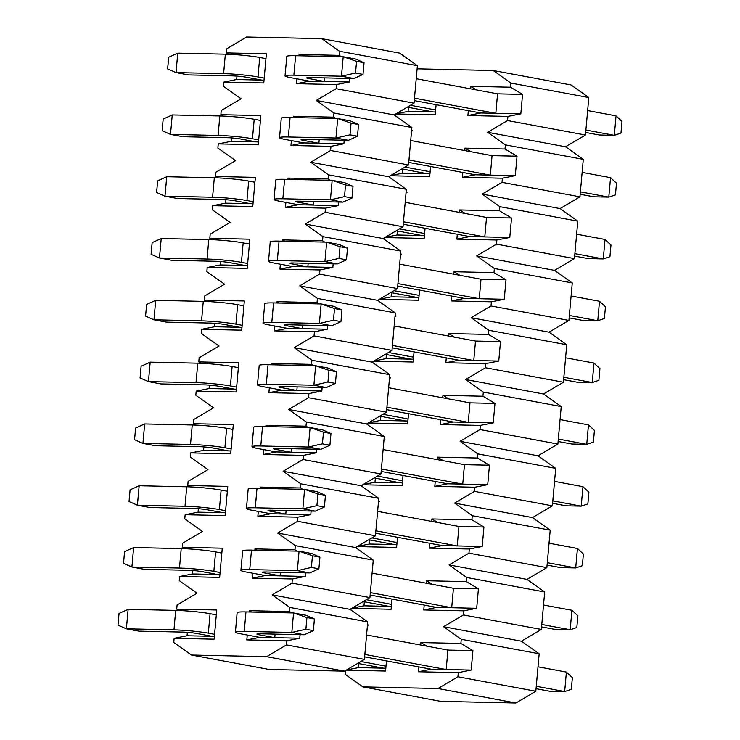 <?xml version="1.0" encoding="UTF-8"?>
<svg xmlns="http://www.w3.org/2000/svg" width="740" height="740" viewBox="0 0 740 740"><rect width="100%" height="100%" fill="white"/><g stroke="black" fill="none" stroke-linecap="round" stroke-linejoin="round"><path stroke-width="1.11" d="M582.954 486.68L588.91 492.23L587.865 503.912L581.215 506.141L582.954 486.68L554.556 481.398M552.817 500.869L581.215 506.141L566.183 505.818L552.595 503.293M437.192 459.596L437.405 457.154L443.445 460.752M265.864 426.592L265.984 425.296L268.241 426.647M236.967 76.109L236.661 79.541L223.758 82.094L263.782 82.963L266.382 53.77L226.366 52.892L228.688 54.279M571.928 610.278L577.875 615.837L576.83 627.52L570.188 629.749L571.928 610.278L543.521 605.005M541.782 624.468L570.188 629.749L555.157 629.416L541.569 626.891M426.157 583.194L426.379 580.752L432.41 584.36M254.838 550.199L254.949 548.904L257.206 550.245M467.893 115.533L468.328 110.667L480.796 112.98L467.893 115.533L507.918 116.402L520.821 113.858L522.551 94.387L510.526 87.209L510.887 83.074L588.809 97.55L585.47 135.022L507.548 120.546L507.918 116.402M462.38 177.332L462.815 172.466L475.284 174.788L462.38 177.332L502.404 178.21L515.299 175.658L517.038 156.196L505.004 149.008L505.374 144.874L583.296 159.35L579.947 196.822L502.035 182.345L502.404 178.21M456.867 239.14L457.302 234.275L469.771 236.587L456.867 239.14L496.882 240.01L509.786 237.457L511.525 217.995L499.491 210.817L499.861 206.673L577.783 221.158L574.434 258.63L496.512 244.145L496.882 240.01M451.345 300.94L451.779 296.074L464.248 298.387L451.345 300.94L491.369 301.809L504.273 299.265L506.003 279.794L493.978 272.616L494.348 268.481L572.26 282.957L568.921 320.429L490.999 305.953L491.369 301.809M445.832 362.739L446.266 357.873L458.735 360.195L445.832 362.739L485.856 363.618L498.751 361.065L500.49 341.603L488.455 334.415L488.826 330.281L566.748 344.757L563.408 382.229L485.486 367.752L485.856 363.618M440.319 424.547L440.753 419.682L453.222 421.994L440.319 424.547L480.334 425.417L493.238 422.873L494.977 403.402L482.943 396.224L483.312 392.08L561.235 406.565L557.886 444.037L479.964 429.552L480.334 425.417M429.283 548.146L429.718 543.28L442.187 545.602L429.283 548.146L469.308 549.024L482.202 546.471L483.941 527.01L471.907 519.822L472.277 515.688L550.199 530.173L546.86 567.635L468.938 553.159L469.308 549.024M418.257 671.754L418.692 666.888L431.152 669.21L418.257 671.754L458.273 672.632L471.177 670.079L472.916 650.617L460.881 643.43L461.251 639.295L443.547 626.715L463.425 614.959L463.786 610.824L476.69 608.28L478.429 588.809L466.394 581.631L466.764 577.496L544.686 591.972L541.338 629.444L463.425 614.959M477.43 458.023L477.799 453.888L555.712 468.365L552.373 505.836L474.451 491.36L474.821 487.225L487.725 484.672L489.464 465.21L477.43 458.023L437.405 457.154M356.541 546.962L356.43 548.164M369.834 539.978L369.473 544.011L357.531 546.37M362.054 485.163L361.943 486.356M375.356 478.179L374.995 482.212L363.053 484.571M345.506 670.57L345.173 674.307L362.878 686.877L438.034 688.524L457.903 676.767L458.273 672.632M358.808 663.586L358.447 667.619L346.505 669.977M351.019 608.761L350.917 609.963M364.321 601.787L363.96 605.81L352.018 608.178M378.603 299.746L378.492 300.949M391.895 292.772L391.543 296.805L379.592 299.164M384.115 237.947L384.014 239.15M397.417 230.972L397.056 234.996L385.115 237.355M367.567 423.354L367.466 424.557M380.869 416.38L380.508 420.403L368.566 422.771M373.089 361.555L372.979 362.757M386.382 354.571L386.021 358.604L374.079 360.963M389.629 176.148L389.527 177.35M402.93 169.164L402.569 173.197L390.628 175.556M395.151 114.339L395.04 115.542M408.443 107.365L408.082 111.398L396.141 113.757M588.809 97.55L571.104 84.971L493.191 70.494L510.887 83.074M493.191 70.494L418.035 68.857L417.055 69.431M395.798 113.96L435.203 114.82L436.11 104.682M411.542 131.239L412.522 130.656L411.644 130.037M390.285 175.759L429.69 176.62L430.597 166.482M406.019 193.038L407 192.456L406.131 191.836M384.772 237.559L424.168 238.419L425.075 228.281M400.507 254.838L401.487 254.264L400.608 253.644M379.25 299.367L418.655 300.227L419.562 290.089M394.993 316.646L395.974 316.063L395.095 315.443M373.737 361.166L413.142 362.026L414.049 351.889M389.471 378.445L390.452 377.863L389.582 377.243M368.224 422.975L407.629 423.835L408.526 413.688M383.958 440.254L384.939 439.671L384.069 439.051M362.702 484.774L402.107 485.634L403.013 475.496M378.445 502.053L379.426 501.47L378.547 500.851M357.189 546.573L396.594 547.434L397.5 537.296M372.923 563.852L373.904 563.279L373.034 562.65M351.676 608.382L391.081 609.242L391.987 599.095M367.41 625.661L368.391 625.078L367.521 624.458M346.163 670.181L385.559 671.041L386.465 660.903M460.881 643.43L420.857 642.561L420.644 645.002M423.77 609.954L436.674 607.401L424.205 605.089L423.77 609.954L463.786 610.824M426.379 580.752L466.394 581.631M468.938 553.159L449.06 564.916L466.764 577.496M471.907 519.822L431.892 518.953L431.67 521.395M474.451 491.36L454.582 503.117L472.277 515.688M434.805 486.346L447.7 483.793L435.24 481.481L434.805 486.346L474.821 487.225M479.964 429.552L460.095 441.308L477.799 453.888M482.943 396.224L442.927 395.345L442.705 397.787M485.486 367.752L465.608 379.509L483.312 392.08M488.455 334.415L448.44 333.546L448.218 335.988M490.999 305.953L471.121 317.71L488.826 330.281M493.978 272.616L453.953 271.737L453.74 274.179M496.512 244.145L476.643 255.901L494.348 268.481M499.491 210.817L459.466 209.938L459.253 212.38M502.035 182.345L482.156 194.102L499.861 206.673M505.004 149.008L464.988 148.139L464.766 150.581M507.548 120.546L487.669 132.294L505.374 144.874M510.526 87.209L470.501 86.33L470.289 88.772M585.47 135.022L565.591 146.779L583.296 159.35M579.947 196.822L560.078 208.578L577.783 221.158M574.434 258.63L554.565 270.377L572.26 282.957M568.921 320.429L549.043 332.186L566.748 344.757M563.408 382.229L543.53 393.985L561.235 406.565M557.886 444.037L538.017 455.794L555.712 468.365M552.373 505.836L532.495 517.593L550.199 530.173M546.86 567.635L526.982 579.392L544.686 591.972M541.338 629.444L521.469 641.201L539.173 653.772L461.251 639.295M362.878 686.877L440.8 701.363L515.947 703L535.825 691.243L539.173 653.772M515.947 703L438.034 688.524M535.825 691.243L457.903 676.767M470.501 86.33L476.541 89.938M464.988 148.139L471.029 151.737M459.466 209.938L465.506 213.546M453.953 271.737L459.993 275.345M448.44 333.546L454.48 337.144M442.927 395.345L448.958 398.953M431.892 518.953L437.932 522.56M420.857 642.561L426.897 646.159M565.591 146.779L487.669 132.294M560.078 208.578L482.156 194.102M543.53 393.985L465.608 379.509M538.017 455.794L460.095 441.308M554.565 270.377L476.643 255.901M549.043 332.186L471.121 317.71M521.469 641.201L443.547 626.715M532.495 517.593L454.582 503.117M526.982 579.392L449.06 564.916M366.578 634.957L447.922 650.072L472.916 650.617M447.922 650.072L446.183 669.534L471.177 670.079M431.152 669.21L446.183 669.534L364.848 654.419M372.1 573.149L453.444 588.263L478.429 588.809M453.444 588.263L451.705 607.734L476.69 608.28M436.674 607.401L451.705 607.734L370.361 592.62M377.613 511.349L458.957 526.464L483.941 527.01M458.957 526.464L457.218 545.926L482.202 546.471M442.187 545.602L457.218 545.926L375.874 530.811M383.126 449.55L464.47 464.664L489.464 465.21M464.47 464.664L462.731 484.127L487.725 484.672M447.7 483.793L462.731 484.127L381.396 469.012M388.648 387.742L469.983 402.856L494.977 403.402M469.983 402.856L468.254 422.327L493.238 422.873M453.222 421.994L468.254 422.327L386.909 407.213M394.161 325.942L475.505 341.057L500.49 341.603M475.505 341.057L473.766 360.519L498.751 361.065M458.735 360.195L473.766 360.519L392.422 345.404M399.674 264.134L481.019 279.248L506.003 279.794M481.019 279.248L479.279 298.72L504.273 299.265M464.248 298.387L479.279 298.72L397.935 283.605M405.196 202.335L486.532 217.449L511.525 217.995M486.532 217.449L484.793 236.911L509.786 237.457M469.771 236.587L484.793 236.911L403.457 221.797M410.709 140.535L492.054 155.65L517.038 156.196M492.054 155.65L490.315 175.112L515.299 175.658M475.284 174.788L490.315 175.112L408.97 159.997M416.222 78.727L497.567 93.841L522.551 94.387M497.567 93.841L495.828 113.312L520.821 113.858M480.796 112.98L495.828 113.312L414.483 98.198M385.818 668.211L358.447 667.619M391.331 606.412L363.96 605.81M396.844 544.612L369.473 544.011M402.366 482.804L374.995 482.212M407.879 421.005L380.508 420.403M413.392 359.205L386.021 358.604M418.905 297.397L391.543 296.805M424.427 235.597L397.056 234.996M429.94 173.798L402.569 173.197M435.453 111.99L408.082 111.398M599.937 368.631L598.891 380.305L592.25 382.534L593.989 363.072L599.937 368.631M563.63 379.685L577.219 382.21L592.25 382.534L563.843 377.261M565.582 357.79L593.989 363.072M610.972 245.023L609.927 256.706L603.276 258.935L605.015 239.464L610.972 245.023M574.666 256.077L588.254 258.602L603.276 258.935L574.878 253.654M576.617 234.192L605.015 239.464M621.998 121.415L620.962 133.098L614.311 135.328L616.05 115.866L621.998 121.415M585.692 132.469L599.28 134.995L614.311 135.328L585.913 130.046M587.643 110.584L616.05 115.866M583.388 554.038L582.352 565.712L575.702 567.941L577.441 548.479L583.388 554.038M547.082 565.092L560.67 567.617L575.702 567.941L547.304 562.668M549.034 543.206L577.441 548.479M594.423 430.43L593.378 442.113L586.737 444.342L588.466 424.871L594.423 430.43M558.117 441.484L571.706 444.009L586.737 444.342L558.33 439.061M560.069 419.599L588.466 424.871M605.449 306.822L604.413 318.505L597.763 320.735L599.502 301.272L605.449 306.822M569.143 317.886L582.732 320.411L597.763 320.735L569.365 315.453M571.104 295.991L599.502 301.272M572.362 677.646L571.317 689.319L564.666 691.548L566.405 672.087L572.362 677.646M536.056 688.699L549.635 691.225L564.666 691.548L536.269 686.276M538.008 666.805L566.405 672.087M616.485 183.224L615.44 194.898L608.798 197.127L610.537 177.665L616.485 183.224M580.179 194.278L593.767 196.803L608.798 197.127L580.391 191.854M582.13 172.383L610.537 177.665M424.603 233.553L399.443 228.882M396.279 230.76L422.041 235.542M462.815 172.466L408.757 162.421M418.692 666.888L364.626 656.843M413.577 357.161L388.417 352.49M385.244 354.358L411.014 359.15M402.542 480.769L377.382 476.088M374.209 477.966L399.979 482.757M451.779 296.074L397.722 286.029M391.516 604.377L366.356 599.696M363.183 601.574L388.953 606.356M440.753 419.682L386.687 409.636M429.718 543.28L375.661 533.235M468.328 110.667L414.271 100.622M430.125 171.754L404.965 167.083M401.792 168.951L427.563 173.743M419.09 295.362L393.93 290.681M390.757 292.559L416.528 297.351M457.302 234.275L403.235 224.229M408.064 418.96L382.894 414.289M379.731 416.167L405.492 420.949M397.029 542.568L371.868 537.897M368.696 539.765L394.466 544.557M446.266 357.873L392.209 347.828M385.993 666.176L360.833 661.495M357.661 663.373L383.431 668.165M225.941 199.717L225.626 203.149L212.732 205.692L252.747 206.571L255.356 177.369L215.331 176.499L217.653 177.878M293.447 117.577L293.558 116.282L295.815 117.632M249.325 611.999L249.436 610.704L251.693 612.054M214.905 323.315L214.6 326.747L201.696 329.3L241.721 330.179L244.32 300.976L204.305 300.098L206.626 301.485M203.87 446.923L203.565 450.355L190.661 452.908L230.686 453.777L233.294 424.584L193.269 423.706L195.591 425.093M282.412 241.185L282.532 239.889L284.789 241.231M192.844 570.531L192.539 573.962L179.635 576.506L219.651 577.385L222.259 548.183L182.244 547.313L184.556 548.701M271.386 364.792L271.497 363.497L273.754 364.839M260.351 488.391L260.471 487.096L262.728 488.446M298.96 55.778L299.08 54.483L301.337 55.824M231.454 137.908L231.148 141.34L218.245 143.893L258.26 144.763L260.868 115.57L220.853 114.691L223.166 116.078M220.418 261.516L220.113 264.948L207.209 267.501L247.234 268.37L249.843 239.177L209.818 238.299L212.14 239.686M187.322 632.33L187.017 635.762L174.122 638.315L214.138 639.184L216.746 609.991L176.721 609.113L179.043 610.5M274.411 330.891L274.845 326.026L287.314 328.338L274.411 330.891L314.426 331.761L327.33 329.217L327.644 325.646M198.357 508.732L198.052 512.154L185.148 514.707L225.173 515.586L227.772 486.384L187.756 485.514L190.078 486.892M209.392 385.124L209.087 388.555L196.183 391.099L236.199 391.978L238.807 362.776L198.792 361.906L201.104 363.294M285.437 207.283L285.871 202.418L298.34 204.73L285.437 207.283L325.461 208.153L338.365 205.609L338.68 202.038M302.743 489.316L300.486 487.974L300.856 483.84L378.778 498.316L375.43 535.788L297.508 521.302L297.878 517.168L310.782 514.624L311.105 511.053M308.256 427.517L305.999 426.166L306.369 422.031L384.291 436.507L380.952 473.979L303.03 459.503L303.4 455.368L316.295 452.815L316.618 449.245M297.23 551.124L294.973 549.774L295.343 545.639L373.256 560.115L369.917 597.587L291.995 583.111L292.365 578.976L305.269 576.423L305.583 572.852M324.805 242.11L322.548 240.759L322.918 236.624L400.839 251.1L397.491 288.572L319.578 274.096L319.948 269.961L332.843 267.408L333.167 263.838M330.327 180.31L328.07 178.96L328.43 174.825L406.353 189.301L403.013 226.773L325.091 212.297L325.461 208.153M313.779 365.717L311.522 364.367L311.892 360.232L389.804 374.708L386.465 412.18L308.543 397.704L308.913 393.569L321.817 391.016L322.131 387.446M319.292 303.909L317.035 302.568L317.404 298.424L395.327 312.909L391.978 350.381L314.056 335.895L314.426 331.761M335.84 118.502L333.583 117.16L333.953 113.017L411.875 127.502L408.526 164.974L330.604 150.488L330.974 146.353L343.878 143.801L344.193 140.23M341.353 56.703L339.096 55.352L339.466 51.217L417.388 65.694L414.039 103.165L336.127 88.689L336.487 84.554L349.391 82.001L349.715 78.431M185.148 514.707L184.778 518.842L202.483 531.422L182.613 543.179L182.244 547.313M190.661 452.908L190.3 457.043L207.996 469.623L188.126 481.37L187.756 485.514M196.183 391.099L195.813 395.243L213.518 407.814L193.64 419.571L193.269 423.706M174.122 638.315L173.752 642.449L191.457 655.029L266.604 656.667L286.482 644.91L286.852 640.775L299.756 638.222L300.07 634.652M179.635 576.506L179.265 580.65L196.97 593.221L177.091 604.978L176.721 609.113M207.209 267.501L206.839 271.636L224.544 284.206L204.675 295.963L204.305 300.098M212.732 205.692L212.362 209.827L230.066 222.407L210.188 234.164L209.818 238.299M218.245 143.893L217.875 148.028L235.579 160.608L215.701 172.365L215.331 176.499M201.696 329.3L201.326 333.435L219.031 346.015L199.153 357.772L198.792 361.906M223.758 82.094L223.388 86.228L241.092 98.799L221.223 110.556L220.853 114.691M417.388 65.694L399.683 53.123L321.761 38.637L246.605 37L226.736 48.757L226.366 52.892M321.761 38.637L339.466 51.217M246.827 639.906L259.731 637.353L247.262 635.031L246.827 639.906L286.852 640.775M249.436 610.704L289.451 611.573L289.821 607.438L272.126 594.868L291.995 583.111M252.349 578.097L265.244 575.554L252.784 573.232L252.349 578.097L292.365 578.976M254.949 548.904L294.973 549.774M297.508 521.302L277.639 533.059L295.343 545.639M257.862 516.298L270.766 513.745L258.297 511.433L257.862 516.298L297.878 517.168M260.471 487.096L300.486 487.974M303.03 459.503L283.152 471.26L300.856 483.84M263.375 454.49L276.279 451.946L263.81 449.624L263.375 454.49L303.4 455.368M265.984 425.296L305.999 426.166M308.543 397.704L288.665 409.461L306.369 422.031M268.897 392.69L281.792 390.137L269.323 387.825L268.897 392.69L308.913 393.569M271.497 363.497L311.522 364.367M314.056 335.895L294.187 347.652L311.892 360.232M317.035 302.568L277.019 301.689L276.899 302.984M319.578 274.096L299.7 285.853L317.404 298.424M279.923 269.082L292.827 266.539L280.358 264.217L279.923 269.082L319.948 269.961M282.532 239.889L322.548 240.759M325.091 212.297L305.213 224.054L322.918 236.624M328.07 178.96L288.045 178.081L287.934 179.385M330.604 150.488L310.735 162.245L328.43 174.825M290.959 145.484L303.853 142.931L291.394 140.619L290.959 145.484L330.974 146.353M293.558 116.282L333.583 117.16M336.127 88.689L316.248 100.446L333.953 113.017M296.472 83.675L309.375 81.132L296.907 78.81L296.472 83.675L336.487 84.554M299.08 54.483L339.096 55.352M414.039 103.165L394.17 114.922L411.875 127.502M408.526 164.974L388.648 176.721L406.353 189.301M403.013 226.773L383.135 238.53L400.839 251.1M397.491 288.572L377.622 300.329L395.327 312.909M391.978 350.381L372.109 362.138L389.804 374.708M386.465 412.18L366.587 423.937L384.291 436.507M380.952 473.979L361.074 485.736L378.778 498.316M375.43 535.788L355.561 547.545L373.256 560.115M369.917 597.587L350.039 609.344L367.743 621.924L289.821 607.438M191.457 655.029L269.369 669.506L344.526 671.143L364.404 659.386L367.743 621.924M344.526 671.143L266.604 656.667M291.717 612.923L289.451 611.573M364.404 659.386L286.482 644.91M288.045 178.081L290.302 179.431M277.019 301.689L279.276 303.039M394.17 114.922L316.248 100.446M388.648 176.721L310.735 162.245M372.109 362.138L294.187 347.652M366.587 423.937L288.665 409.461M383.135 238.53L305.213 224.054M377.622 300.329L299.7 285.853M350.039 609.344L272.126 594.868M361.074 485.736L283.152 471.26M355.561 547.545L277.639 533.059M275.077 634.106L274.762 637.677L299.756 638.222M259.731 637.353L274.762 637.677L259.176 634.781A9.805 0.786 -174.9 0 1 256.928 634.078A9.805 0.786 -174.9 0 1 260.462 633.791L304.288 634.744L313.362 630.637L314.407 618.955L306.924 617.567L293.558 612.961L306.027 615.282L314.407 618.955M280.599 572.307L280.275 575.877L305.269 576.423M265.244 575.554L280.275 575.877L264.698 572.982A9.805 0.786 -174.9 0 1 262.441 572.27A9.805 0.786 -174.9 0 1 265.975 571.983L309.81 572.945L318.885 568.829L319.921 557.155L312.447 555.768L299.08 551.161L311.54 553.483L319.921 557.155M286.112 510.507L285.797 514.078L310.782 514.624M270.766 513.745L285.797 514.078L270.211 511.183A9.805 0.786 -174.9 0 1 267.963 510.471A9.805 0.786 -174.9 0 1 271.488 510.184L315.323 511.146L324.397 507.029L325.443 495.347L317.96 493.959L304.593 489.362L317.062 491.674L325.443 495.347M291.625 448.699L291.31 452.269L316.295 452.815M276.279 451.946L291.31 452.269L275.724 449.374A9.805 0.786 -174.9 0 1 273.476 448.671A9.805 0.786 -174.9 0 1 277.01 448.385L320.836 449.337L329.911 445.23L330.956 433.548L323.473 432.16L310.106 427.554L322.575 429.875L330.956 433.548M297.147 386.9L296.823 390.47L321.817 391.016M281.792 390.137L296.823 390.47L281.237 387.575A9.805 0.786 -174.9 0 1 278.989 386.863A9.805 0.786 -174.9 0 1 282.523 386.576L326.358 387.538L335.424 383.422L336.469 371.748L328.986 370.351L315.629 365.754L328.088 368.067L336.469 371.748M302.66 325.101L302.346 328.671L327.33 329.217M287.314 328.338L302.346 328.671L286.759 325.767A9.805 0.786 -174.9 0 1 284.512 325.064A9.805 0.786 -174.9 0 1 288.036 324.777L331.871 325.73L319.403 323.417L321.142 303.955L333.611 306.268L341.982 309.94L334.508 308.552L333.463 320.235L340.946 321.623L341.982 309.94M308.173 263.292L307.858 266.863L332.843 267.408M292.827 266.539L307.858 266.863L292.272 263.967A9.805 0.786 -174.9 0 1 290.025 263.264A9.805 0.786 -174.9 0 1 293.558 262.978L337.385 263.93L346.459 259.823L347.504 248.141L340.021 246.753L326.654 242.146L339.124 244.468L347.504 248.141M313.695 201.493L313.371 205.063L338.365 205.609M298.34 204.73L313.371 205.063L297.785 202.168A9.805 0.786 -174.9 0 1 295.538 201.456A9.805 0.786 -174.9 0 1 299.071 201.169L342.897 202.131L330.438 199.809L332.168 180.347L344.637 182.66L353.017 186.341L345.534 184.945L344.498 196.627L351.972 198.015L353.017 186.341M319.208 139.684L318.885 143.255L343.878 143.801M303.853 142.931L318.885 143.255L303.308 140.36A9.805 0.786 -174.9 0 1 301.06 139.656A9.805 0.786 -174.9 0 1 304.584 139.37L348.42 140.322L357.494 136.215L358.53 124.533L351.056 123.145L337.69 118.548L350.159 120.861L358.53 124.533M324.721 77.885L324.407 81.456L349.391 82.001M309.375 81.132L324.407 81.456L308.821 78.56A9.805 0.786 -174.9 0 1 306.573 77.857A9.805 0.786 -174.9 0 1 310.106 77.571L353.933 78.523L363.007 74.416L364.052 62.733L356.569 61.346L343.203 56.74L355.672 59.061L364.052 62.733M214.387 636.363L187.017 635.762M219.91 574.554L192.539 573.962M225.423 512.755L198.052 512.154M230.936 450.956L203.565 450.355M236.458 389.148L209.087 388.555M241.971 327.348L214.6 326.747M247.484 265.549L220.113 264.948M252.997 203.74L225.626 203.149M258.519 141.941L231.148 141.34M264.032 80.142L236.661 79.541M285.871 202.418L279.637 201.262A24.503 1.961 5.1 0 1 274.022 199.495A24.503 1.961 5.1 0 1 282.846 198.773L330.438 199.809L344.498 196.627M274.022 199.495L275.761 180.024A24.503 1.961 5.1 0 1 284.586 179.311L332.168 180.347L345.534 184.945M342.897 202.131L351.972 198.015M236.633 387.113L230.399 385.956A24.503 1.961 -174.9 0 0 196.026 382.645L148.444 381.609L150.174 362.138L197.765 363.183L196.026 382.645M238.373 367.641L232.138 366.485A24.503 1.961 -174.9 0 0 197.765 363.183M150.174 362.138L141.109 366.254L140.064 377.937L148.444 381.609L160.904 383.921L204.74 384.883A9.805 0.786 5.1 0 1 218.485 386.206L234.071 389.101M225.608 510.72L219.373 509.555A24.503 1.961 -174.9 0 0 185 506.252L137.409 505.216L139.148 485.745L186.739 486.791L185 506.252M227.337 491.249L221.112 490.093A24.503 1.961 -174.9 0 0 186.739 486.791M139.148 485.745L130.074 489.862L129.028 501.535L137.409 505.216L149.878 507.529L193.704 508.482A9.805 0.786 5.1 0 1 207.459 509.805L223.036 512.7M274.845 326.026L268.611 324.86A24.503 1.961 5.1 0 1 262.987 323.093A24.503 1.961 5.1 0 1 271.811 322.381L319.403 323.417L333.463 320.235M262.987 323.093L264.726 303.631A24.503 1.961 5.1 0 1 273.55 302.91L321.142 303.955L334.508 308.552M331.871 325.73L340.946 321.623M214.572 634.319L208.338 633.163A24.503 1.961 -174.9 0 0 173.965 629.86L126.374 628.815L128.113 609.353L175.704 610.389L173.965 629.86M216.311 614.857L210.077 613.701A24.503 1.961 -174.9 0 0 175.704 610.389M128.113 609.353L119.038 613.46L118.002 625.143L126.374 628.815L138.843 631.137L182.678 632.09A9.805 0.786 5.1 0 1 196.424 633.412L212.01 636.308M152.135 242.646L151.09 254.329L159.47 258.001L161.209 238.539L152.135 242.646M247.669 263.505L241.434 262.349A24.503 1.961 -174.9 0 0 207.061 259.037L159.47 258.001L171.939 260.323L215.766 261.275A9.805 0.786 5.1 0 1 229.52 262.598L245.107 265.493M249.408 244.043L243.173 242.877A24.503 1.961 -174.9 0 0 208.8 239.575L161.209 238.539M163.17 119.038L162.125 130.721L170.505 134.393L172.244 114.931L163.17 119.038M258.695 139.897L252.46 138.741A24.503 1.961 -174.9 0 0 218.097 135.439L170.505 134.393L182.974 136.715L226.801 137.668A9.805 0.786 5.1 0 1 240.546 138.99L256.132 141.886M260.434 120.435L254.199 119.279A24.503 1.961 -174.9 0 0 219.826 115.967L172.244 114.931M353.933 78.523L341.464 76.211L343.203 56.74L295.611 55.703L293.873 75.166L341.464 76.211L355.524 73.02L363.007 74.416M356.569 61.346L355.524 73.02M296.907 78.81L290.672 77.654A24.503 1.961 5.1 0 1 285.048 75.887A24.503 1.961 5.1 0 1 293.873 75.166M285.048 75.887L286.787 56.416A24.503 1.961 5.1 0 1 295.611 55.703M315.323 511.146L302.854 508.824L304.593 489.362L257.002 488.317L255.263 507.788L302.854 508.824L316.914 505.642L324.397 507.029M317.96 493.959L316.914 505.642M258.297 511.433L252.062 510.267A24.503 1.961 5.1 0 1 246.439 508.5A24.503 1.961 5.1 0 1 255.263 507.788M246.439 508.5L248.178 489.038A24.503 1.961 5.1 0 1 257.002 488.317M326.358 387.538L313.889 385.216L315.629 365.754L268.037 364.718L266.298 384.18L313.889 385.216L327.95 382.034L335.424 383.422M328.986 370.351L327.95 382.034M269.323 387.825L263.098 386.668A24.503 1.961 5.1 0 1 257.474 384.902A24.503 1.961 5.1 0 1 266.298 384.18M257.474 384.902L259.213 365.43A24.503 1.961 5.1 0 1 268.037 364.718M124.561 551.661L123.515 563.344L131.896 567.016L133.626 547.554L124.561 551.661M220.085 572.52L213.851 571.363A24.503 1.961 -174.9 0 0 179.478 568.052L131.896 567.016L144.356 569.328L188.191 570.29A9.805 0.786 5.1 0 1 201.937 571.613L217.523 574.508M221.824 553.058L215.59 551.892A24.503 1.961 -174.9 0 0 181.217 548.59L133.626 547.554M337.385 263.93L324.916 261.618L326.654 242.146L279.063 241.111L277.334 260.572L324.916 261.618L338.976 258.427L346.459 259.823M340.021 246.753L338.976 258.427M280.358 264.217L274.124 263.061A24.503 1.961 5.1 0 1 268.5 261.294A24.503 1.961 5.1 0 1 277.334 260.572M268.5 261.294L270.239 241.832A24.503 1.961 5.1 0 1 279.063 241.111M135.587 428.053L134.551 439.736L142.922 443.408L144.661 423.946L135.587 428.053M231.121 448.912L224.886 447.756A24.503 1.961 -174.9 0 0 190.513 444.453L142.922 443.408L155.391 445.73L199.227 446.683A9.805 0.786 5.1 0 1 212.972 448.005L228.558 450.901M232.86 429.45L226.625 428.293A24.503 1.961 -174.9 0 0 192.252 424.982L144.661 423.946M146.622 304.454L145.577 316.128L153.957 319.8L155.696 300.338L146.622 304.454M242.146 325.304L235.921 324.148A24.503 1.961 -174.9 0 0 201.548 320.846L153.957 319.8L166.426 322.122L210.253 323.075A9.805 0.786 5.1 0 1 224.007 324.397L239.584 327.293M243.886 305.842L237.651 304.686A24.503 1.961 -174.9 0 0 203.278 301.374L155.696 300.338M304.288 634.744L291.828 632.432L293.558 612.961L245.976 611.924L244.237 631.396L291.828 632.432L305.888 629.25L313.362 630.637M306.924 617.567L305.888 629.25M247.262 635.031L241.027 633.875A24.503 1.961 5.1 0 1 235.413 632.108A24.503 1.961 5.1 0 1 244.237 631.396M235.413 632.108L237.142 612.646A24.503 1.961 5.1 0 1 245.976 611.924M348.42 140.322L335.951 138.01L337.69 118.548L290.099 117.503L288.36 136.974L335.951 138.01L350.011 134.828L357.494 136.215M351.056 123.145L350.011 134.828M291.394 140.619L285.159 139.453A24.503 1.961 5.1 0 1 279.535 137.686A24.503 1.961 5.1 0 1 288.36 136.974M279.535 137.686L281.274 118.224A24.503 1.961 5.1 0 1 290.099 117.503M157.648 180.847L156.612 192.52L164.983 196.202L166.722 176.731L157.648 180.847M253.182 201.706L246.947 200.54A24.503 1.961 -174.9 0 0 212.574 197.238L164.983 196.202L177.452 198.514L221.288 199.476A9.805 0.786 5.1 0 1 235.033 200.799L250.62 203.694M254.921 182.234L248.686 181.078A24.503 1.961 -174.9 0 0 214.313 177.776L166.722 176.731M309.81 572.945L297.341 570.623L299.08 551.161L251.489 550.125L249.75 569.587L297.341 570.623L311.401 567.441L318.885 568.829M312.447 555.768L311.401 567.441M252.784 573.232L246.55 572.076A24.503 1.961 5.1 0 1 240.925 570.309A24.503 1.961 5.1 0 1 249.75 569.587M240.925 570.309L242.664 550.837A24.503 1.961 5.1 0 1 251.489 550.125M424.205 605.089L370.148 595.043M435.638 109.955L410.478 105.274M407.305 107.152L433.076 111.944M168.683 57.239L167.638 68.922L176.018 72.594L177.757 53.132L168.683 57.239M264.217 78.098L257.983 76.942A24.503 1.961 -174.9 0 0 223.61 73.63L176.018 72.594L188.487 74.907L232.314 75.868A9.805 0.786 5.1 0 1 246.069 77.191L261.655 80.087M265.947 58.636L259.721 57.47A24.503 1.961 -174.9 0 0 225.349 54.168L177.757 53.132M320.836 449.337L308.367 447.025L310.106 427.554L262.524 426.518L260.785 445.98L308.367 447.025L322.427 443.834L329.911 445.23M323.473 432.16L322.427 443.834M263.81 449.624L257.575 448.468A24.503 1.961 5.1 0 1 251.961 446.701A24.503 1.961 5.1 0 1 260.785 445.98M251.961 446.701L253.691 427.239A24.503 1.961 5.1 0 1 262.524 426.518M435.24 481.481L381.174 471.436M297.878 201.16L297.785 202.168M284.586 179.311L282.846 198.773M232.138 366.485L230.399 385.956M221.112 490.093L219.373 509.555M286.843 324.768L286.759 325.767M273.55 302.91L271.811 322.381M210.077 613.701L208.338 633.163M208.8 239.575L207.061 259.037M243.173 242.877L241.434 262.349M219.826 115.967L218.097 135.439M254.199 119.279L252.46 138.741M308.913 77.552L308.821 78.56M270.304 510.174L270.211 511.183M281.329 386.567L281.237 387.575M181.217 548.59L179.478 568.052M215.59 551.892L213.851 571.363M292.365 262.959L292.272 263.967M192.252 424.982L190.513 444.453M226.625 428.293L224.886 447.756M203.278 301.374L201.548 320.846M237.651 304.686L235.921 324.148M259.268 633.782L259.176 634.781M303.391 139.361L303.308 140.36M214.313 177.776L212.574 197.238M248.686 181.078L246.947 200.54M264.781 571.974L264.698 572.982M225.349 54.168L223.61 73.63M259.721 57.47L257.983 76.942M275.817 448.375L275.724 449.374"/></g></svg>
